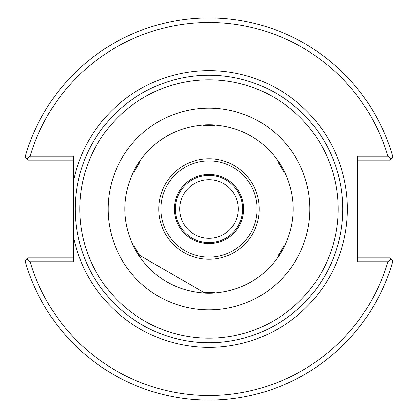 <?xml version="1.0" encoding="UTF-8"?>
<svg xmlns="http://www.w3.org/2000/svg" width="418" height="418" viewBox="0 0 418 418"><rect width="100%" height="100%" fill="white"/><g stroke="black" fill="none" stroke-linecap="round" stroke-linejoin="round"><path stroke-width="0.63" d="M209 342.755A133.755 133.755 0 0 0 324.838 142.12A133.755 133.755 0 0 0 93.162 142.12A133.755 133.755 0 0 0 209 342.755A133.755 133.755 0 0 0 324.838 142.12A133.755 133.755 0 0 0 93.162 142.12A133.755 133.755 0 0 0 209 342.755A133.755 133.755 0 0 1 77.758 234.801M73.254 182.311L73.254 235.689A138.342 138.342 0 0 0 285.776 324.086A138.342 138.342 0 0 0 285.776 93.914A138.342 138.342 0 0 0 73.254 182.311L73.254 156.264L30.117 156.264A186.496 186.496 0 0 1 387.883 156.264L357.583 156.264L357.583 261.736L387.883 261.736A186.496 186.496 0 0 1 30.117 261.736L73.254 261.736L73.254 235.689M238.276 209A29.276 29.276 0 0 1 194.365 234.352A29.276 29.276 0 0 1 194.365 183.648A29.276 29.276 0 0 1 238.276 209M209 242.628A33.628 33.628 0 0 1 179.876 192.186A33.628 33.628 0 0 1 238.124 192.186A33.628 33.628 0 0 1 209 242.628A33.628 33.628 0 0 1 179.876 192.186A33.628 33.628 0 0 1 238.124 192.186A33.628 33.628 0 0 1 209 242.628M73.254 257.916L28.11 257.916L26.794 259.228L30.117 261.736M357.583 160.084L389.889 160.084L391.206 158.772L387.883 156.264M30.117 156.264L26.794 158.772L28.11 160.084L73.254 160.084M26.794 158.772L25.106 157.084A191.078 191.078 0 0 1 392.894 157.084L391.206 158.772M387.883 261.736L391.206 259.228L392.894 260.916A191.078 191.078 0 0 1 25.106 260.916L26.794 259.228M391.206 259.228L389.889 257.916L357.583 257.916M209 243.605A34.605 34.605 0 0 1 179.029 191.7A34.605 34.605 0 0 1 238.971 191.7A34.605 34.605 0 0 1 209 243.605M139.716 255.377L203.477 292.192L139.716 255.377A83.375 83.375 0 0 1 134.194 245.815L134.194 247.769C121.685 221.921 121.685 196.079 134.194 170.231A84.258 84.258 0 0 1 138.024 163.6C154.153 139.842 176.532 126.92 205.17 124.83L203.477 125.808A83.375 83.375 0 0 1 214.523 125.808L212.83 124.83C241.468 126.92 263.847 139.842 279.976 163.6L278.284 162.623A83.375 83.375 0 0 1 283.806 172.185L283.806 170.231C296.315 196.079 296.315 221.921 283.806 247.769L283.806 245.815A83.375 83.375 0 0 1 278.284 255.377L279.976 254.4C263.847 278.158 241.468 291.08 212.83 293.17L214.523 292.192A83.375 83.375 0 0 1 203.477 292.192L205.17 293.17C176.532 291.08 154.153 278.158 138.024 254.4L139.716 255.377M134.194 170.231L134.194 172.185A83.375 83.375 0 0 1 139.716 162.623L138.024 163.6M138.024 254.4A84.258 84.258 0 0 1 134.194 247.769M205.17 124.83A84.258 84.258 0 0 1 212.83 124.83M279.976 163.6A84.258 84.258 0 0 1 283.806 170.231M283.806 247.769A84.258 84.258 0 0 1 279.976 254.4M212.83 293.17A84.258 84.258 0 0 1 205.17 293.17M209 309.89A100.89 100.89 0 0 0 296.372 158.553A100.89 100.89 0 0 0 121.628 158.553A100.89 100.89 0 0 0 209 309.89M209 338.172A129.172 129.172 0 0 1 97.133 144.414A129.172 129.172 0 0 1 320.867 144.414A129.172 129.172 0 0 1 209 338.172M209 257.148A48.148 48.148 0 0 1 167.304 184.928A48.148 48.148 0 0 1 250.695 184.928A48.148 48.148 0 0 1 209 257.148M209 259.275A50.275 50.275 0 0 0 252.54 183.863A50.275 50.275 0 0 0 165.46 183.863A50.275 50.275 0 0 0 209 259.275"/></g></svg>
